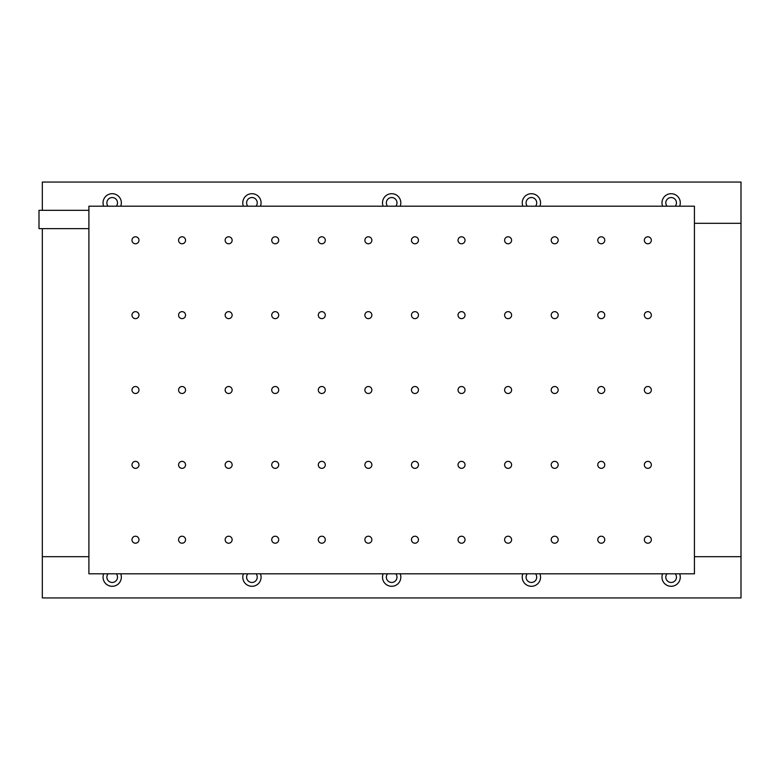 <?xml version="1.0" encoding="UTF-8"?>
<svg xmlns="http://www.w3.org/2000/svg" width="780" height="780" viewBox="0 0 780 780"><rect width="100%" height="100%" fill="white"/><g stroke="black" fill="none" stroke-linecap="round" stroke-linejoin="round"><path stroke-width="1.17" d="M679.653 206.183A9.146 9.146 0 0 0 671.131 193.703A9.146 9.146 0 0 0 662.61 206.183M539.926 206.183A9.146 9.146 0 0 0 531.394 193.703A9.146 9.146 0 0 0 522.873 206.183M400.189 206.183A9.146 9.146 0 0 0 391.667 193.703A9.146 9.146 0 0 0 383.136 206.183M120.715 206.183A9.146 9.146 0 0 0 112.193 193.703A9.146 9.146 0 0 0 103.672 206.183M260.452 206.183A9.146 9.146 0 0 0 251.93 193.703A9.146 9.146 0 0 0 243.409 206.183M662.61 573.817A9.146 9.146 0 0 0 671.131 586.297A9.146 9.146 0 0 0 679.653 573.817M522.873 573.817A9.146 9.146 0 0 0 531.394 586.297A9.146 9.146 0 0 0 539.926 573.817M383.136 573.817A9.146 9.146 0 0 0 391.667 586.297A9.146 9.146 0 0 0 400.189 573.817M243.409 573.817A9.146 9.146 0 0 0 251.93 586.297A9.146 9.146 0 0 0 260.452 573.817M103.672 573.817A9.146 9.146 0 0 0 112.193 586.297A9.146 9.146 0 0 0 120.715 573.817M116.347 573.817A5.324 5.324 0 0 1 112.193 582.465A5.324 5.324 0 0 1 108.04 573.817M256.084 573.817A5.324 5.324 0 0 1 251.93 582.465A5.324 5.324 0 0 1 247.777 573.817M395.821 573.817A5.324 5.324 0 0 1 391.667 582.465A5.324 5.324 0 0 1 387.504 573.817M535.558 573.817A5.324 5.324 0 0 1 531.394 582.465A5.324 5.324 0 0 1 527.241 573.817M675.285 573.817A5.324 5.324 0 0 1 671.131 582.465A5.324 5.324 0 0 1 666.978 573.817M247.777 206.183A5.324 5.324 0 0 1 251.93 197.535A5.324 5.324 0 0 1 256.084 206.183M108.04 206.183A5.324 5.324 0 0 1 112.193 197.535A5.324 5.324 0 0 1 116.347 206.183M387.504 206.183A5.324 5.324 0 0 1 391.667 197.535A5.324 5.324 0 0 1 395.821 206.183M527.241 206.183A5.324 5.324 0 0 1 531.394 197.535A5.324 5.324 0 0 1 535.558 206.183M666.978 206.183A5.324 5.324 0 0 1 671.131 197.535A5.324 5.324 0 0 1 675.285 206.183M42.325 228.637L42.325 597.938L741 597.938L741 182.062L42.325 182.062L42.325 210.337M741 223.314L694.424 223.314M42.325 556.686L88.901 556.686M694.424 556.686L741 556.686M185.552 539.711A3.49 3.49 0 0 0 182.062 536.221A3.49 3.49 0 0 0 178.571 539.711A3.49 3.49 0 0 0 182.062 543.212A3.49 3.49 0 0 0 185.552 539.711M185.552 464.86A3.49 3.49 0 0 0 182.062 461.36A3.49 3.49 0 0 0 178.571 464.86A3.49 3.49 0 0 0 182.062 468.351A3.49 3.49 0 0 0 185.552 464.86M88.901 228.637L39 228.637L39 210.337L88.901 210.337M138.976 539.711A3.49 3.49 0 0 0 135.486 536.221A3.49 3.49 0 0 0 131.986 539.711A3.49 3.49 0 0 0 135.486 543.212A3.49 3.49 0 0 0 138.976 539.711M232.138 464.86A3.49 3.49 0 0 0 228.637 461.36A3.49 3.49 0 0 0 225.147 464.86A3.49 3.49 0 0 0 228.637 468.351A3.49 3.49 0 0 0 232.138 464.86M278.714 464.86A3.49 3.49 0 0 0 275.213 461.36A3.49 3.49 0 0 0 271.723 464.86A3.49 3.49 0 0 0 275.213 468.351A3.49 3.49 0 0 0 278.714 464.86M325.289 464.86A3.49 3.49 0 0 0 321.799 461.36A3.49 3.49 0 0 0 318.298 464.86A3.49 3.49 0 0 0 321.799 468.351A3.49 3.49 0 0 0 325.289 464.86M371.865 464.86A3.49 3.49 0 0 0 368.375 461.36A3.49 3.49 0 0 0 364.884 464.86A3.49 3.49 0 0 0 368.375 468.351A3.49 3.49 0 0 0 371.865 464.86M418.45 464.86A3.49 3.49 0 0 0 414.95 461.36A3.49 3.49 0 0 0 411.46 464.86A3.49 3.49 0 0 0 414.95 468.351A3.49 3.49 0 0 0 418.45 464.86M465.026 464.86A3.49 3.49 0 0 0 461.526 461.36A3.49 3.49 0 0 0 458.035 464.86A3.49 3.49 0 0 0 461.526 468.351A3.49 3.49 0 0 0 465.026 464.86M511.602 464.86A3.49 3.49 0 0 0 508.111 461.36A3.49 3.49 0 0 0 504.611 464.86A3.49 3.49 0 0 0 508.111 468.351A3.49 3.49 0 0 0 511.602 464.86M558.178 464.86A3.49 3.49 0 0 0 554.687 461.36A3.49 3.49 0 0 0 551.197 464.86A3.49 3.49 0 0 0 554.687 468.351A3.49 3.49 0 0 0 558.178 464.86M604.763 464.86A3.49 3.49 0 0 0 601.263 461.36A3.49 3.49 0 0 0 597.773 464.86A3.49 3.49 0 0 0 601.263 468.351A3.49 3.49 0 0 0 604.763 464.86M185.552 390A3.49 3.49 0 0 0 182.062 386.51A3.49 3.49 0 0 0 178.571 390A3.49 3.49 0 0 0 182.062 393.49A3.49 3.49 0 0 0 185.552 390M232.138 390A3.49 3.49 0 0 0 228.637 386.51A3.49 3.49 0 0 0 225.147 390A3.49 3.49 0 0 0 228.637 393.49A3.49 3.49 0 0 0 232.138 390M278.714 390A3.49 3.49 0 0 0 275.213 386.51A3.49 3.49 0 0 0 271.723 390A3.49 3.49 0 0 0 275.213 393.49A3.49 3.49 0 0 0 278.714 390M325.289 390A3.49 3.49 0 0 0 321.799 386.51A3.49 3.49 0 0 0 318.298 390A3.49 3.49 0 0 0 321.799 393.49A3.49 3.49 0 0 0 325.289 390M371.865 390A3.49 3.49 0 0 0 368.375 386.51A3.49 3.49 0 0 0 364.884 390A3.49 3.49 0 0 0 368.375 393.49A3.49 3.49 0 0 0 371.865 390M418.45 390A3.49 3.49 0 0 0 414.95 386.51A3.49 3.49 0 0 0 411.46 390A3.49 3.49 0 0 0 414.95 393.49A3.49 3.49 0 0 0 418.45 390M465.026 390A3.49 3.49 0 0 0 461.526 386.51A3.49 3.49 0 0 0 458.035 390A3.49 3.49 0 0 0 461.526 393.49A3.49 3.49 0 0 0 465.026 390M511.602 390A3.49 3.49 0 0 0 508.111 386.51A3.49 3.49 0 0 0 504.611 390A3.49 3.49 0 0 0 508.111 393.49A3.49 3.49 0 0 0 511.602 390M558.178 390A3.49 3.49 0 0 0 554.687 386.51A3.49 3.49 0 0 0 551.197 390A3.49 3.49 0 0 0 554.687 393.49A3.49 3.49 0 0 0 558.178 390M604.763 390A3.49 3.49 0 0 0 601.263 386.51A3.49 3.49 0 0 0 597.773 390A3.49 3.49 0 0 0 601.263 393.49A3.49 3.49 0 0 0 604.763 390M185.552 315.139A3.49 3.49 0 0 0 182.062 311.649A3.49 3.49 0 0 0 178.571 315.139A3.49 3.49 0 0 0 182.062 318.64A3.49 3.49 0 0 0 185.552 315.139M232.138 315.139A3.49 3.49 0 0 0 228.637 311.649A3.49 3.49 0 0 0 225.147 315.139A3.49 3.49 0 0 0 228.637 318.64A3.49 3.49 0 0 0 232.138 315.139M278.714 315.139A3.49 3.49 0 0 0 275.213 311.649A3.49 3.49 0 0 0 271.723 315.139A3.49 3.49 0 0 0 275.213 318.64A3.49 3.49 0 0 0 278.714 315.139M325.289 315.139A3.49 3.49 0 0 0 321.799 311.649A3.49 3.49 0 0 0 318.298 315.139A3.49 3.49 0 0 0 321.799 318.64A3.49 3.49 0 0 0 325.289 315.139M371.865 315.139A3.49 3.49 0 0 0 368.375 311.649A3.49 3.49 0 0 0 364.884 315.139A3.49 3.49 0 0 0 368.375 318.64A3.49 3.49 0 0 0 371.865 315.139M418.45 315.139A3.49 3.49 0 0 0 414.95 311.649A3.49 3.49 0 0 0 411.46 315.139A3.49 3.49 0 0 0 414.95 318.64A3.49 3.49 0 0 0 418.45 315.139M465.026 315.139A3.49 3.49 0 0 0 461.526 311.649A3.49 3.49 0 0 0 458.035 315.139A3.49 3.49 0 0 0 461.526 318.64A3.49 3.49 0 0 0 465.026 315.139M511.602 315.139A3.49 3.49 0 0 0 508.111 311.649A3.49 3.49 0 0 0 504.611 315.139A3.49 3.49 0 0 0 508.111 318.64A3.49 3.49 0 0 0 511.602 315.139M558.178 315.139A3.49 3.49 0 0 0 554.687 311.649A3.49 3.49 0 0 0 551.197 315.139A3.49 3.49 0 0 0 554.687 318.64A3.49 3.49 0 0 0 558.178 315.139M604.763 315.139A3.49 3.49 0 0 0 601.263 311.649A3.49 3.49 0 0 0 597.773 315.139A3.49 3.49 0 0 0 601.263 318.64A3.49 3.49 0 0 0 604.763 315.139M232.138 539.711A3.49 3.49 0 0 0 228.637 536.221A3.49 3.49 0 0 0 225.147 539.711A3.49 3.49 0 0 0 228.637 543.212A3.49 3.49 0 0 0 232.138 539.711M278.714 539.711A3.49 3.49 0 0 0 275.213 536.221A3.49 3.49 0 0 0 271.723 539.711A3.49 3.49 0 0 0 275.213 543.212A3.49 3.49 0 0 0 278.714 539.711M325.289 539.711A3.49 3.49 0 0 0 321.799 536.221A3.49 3.49 0 0 0 318.298 539.711A3.49 3.49 0 0 0 321.799 543.212A3.49 3.49 0 0 0 325.289 539.711M371.865 539.711A3.49 3.49 0 0 0 368.375 536.221A3.49 3.49 0 0 0 364.884 539.711A3.49 3.49 0 0 0 368.375 543.212A3.49 3.49 0 0 0 371.865 539.711M418.45 539.711A3.49 3.49 0 0 0 414.95 536.221A3.49 3.49 0 0 0 411.46 539.711A3.49 3.49 0 0 0 414.95 543.212A3.49 3.49 0 0 0 418.45 539.711M465.026 539.711A3.49 3.49 0 0 0 461.526 536.221A3.49 3.49 0 0 0 458.035 539.711A3.49 3.49 0 0 0 461.526 543.212A3.49 3.49 0 0 0 465.026 539.711M511.602 539.711A3.49 3.49 0 0 0 508.111 536.221A3.49 3.49 0 0 0 504.611 539.711A3.49 3.49 0 0 0 508.111 543.212A3.49 3.49 0 0 0 511.602 539.711M558.178 539.711A3.49 3.49 0 0 0 554.687 536.221A3.49 3.49 0 0 0 551.197 539.711A3.49 3.49 0 0 0 554.687 543.212A3.49 3.49 0 0 0 558.178 539.711M604.763 539.711A3.49 3.49 0 0 0 601.263 536.221A3.49 3.49 0 0 0 597.773 539.711A3.49 3.49 0 0 0 601.263 543.212A3.49 3.49 0 0 0 604.763 539.711M651.339 539.711A3.49 3.49 0 0 0 647.839 536.221A3.49 3.49 0 0 0 644.348 539.711A3.49 3.49 0 0 0 647.839 543.212A3.49 3.49 0 0 0 651.339 539.711M138.976 464.86A3.49 3.49 0 0 0 135.486 461.36A3.49 3.49 0 0 0 131.986 464.86A3.49 3.49 0 0 0 135.486 468.351A3.49 3.49 0 0 0 138.976 464.86M651.339 464.86A3.49 3.49 0 0 0 647.839 461.36A3.49 3.49 0 0 0 644.348 464.86A3.49 3.49 0 0 0 647.839 468.351A3.49 3.49 0 0 0 651.339 464.86M138.976 390A3.49 3.49 0 0 0 135.486 386.51A3.49 3.49 0 0 0 131.986 390A3.49 3.49 0 0 0 135.486 393.49A3.49 3.49 0 0 0 138.976 390M651.339 390A3.49 3.49 0 0 0 647.839 386.51A3.49 3.49 0 0 0 644.348 390A3.49 3.49 0 0 0 647.839 393.49A3.49 3.49 0 0 0 651.339 390M138.976 315.139A3.49 3.49 0 0 0 135.486 311.649A3.49 3.49 0 0 0 131.986 315.139A3.49 3.49 0 0 0 135.486 318.64A3.49 3.49 0 0 0 138.976 315.139M651.339 315.139A3.49 3.49 0 0 0 647.839 311.649A3.49 3.49 0 0 0 644.348 315.139A3.49 3.49 0 0 0 647.839 318.64A3.49 3.49 0 0 0 651.339 315.139M138.976 240.289A3.49 3.49 0 0 0 135.486 236.788A3.49 3.49 0 0 0 131.986 240.289A3.49 3.49 0 0 0 135.486 243.779A3.49 3.49 0 0 0 138.976 240.289M185.552 240.289A3.49 3.49 0 0 0 182.062 236.788A3.49 3.49 0 0 0 178.571 240.289A3.49 3.49 0 0 0 182.062 243.779A3.49 3.49 0 0 0 185.552 240.289M232.138 240.289A3.49 3.49 0 0 0 228.637 236.788A3.49 3.49 0 0 0 225.147 240.289A3.49 3.49 0 0 0 228.637 243.779A3.49 3.49 0 0 0 232.138 240.289M278.714 240.289A3.49 3.49 0 0 0 275.213 236.788A3.49 3.49 0 0 0 271.723 240.289A3.49 3.49 0 0 0 275.213 243.779A3.49 3.49 0 0 0 278.714 240.289M325.289 240.289A3.49 3.49 0 0 0 321.799 236.788A3.49 3.49 0 0 0 318.298 240.289A3.49 3.49 0 0 0 321.799 243.779A3.49 3.49 0 0 0 325.289 240.289M371.865 240.289A3.49 3.49 0 0 0 368.375 236.788A3.49 3.49 0 0 0 364.884 240.289A3.49 3.49 0 0 0 368.375 243.779A3.49 3.49 0 0 0 371.865 240.289M418.45 240.289A3.49 3.49 0 0 0 414.95 236.788A3.49 3.49 0 0 0 411.46 240.289A3.49 3.49 0 0 0 414.95 243.779A3.49 3.49 0 0 0 418.45 240.289M465.026 240.289A3.49 3.49 0 0 0 461.526 236.788A3.49 3.49 0 0 0 458.035 240.289A3.49 3.49 0 0 0 461.526 243.779A3.49 3.49 0 0 0 465.026 240.289M511.602 240.289A3.49 3.49 0 0 0 508.111 236.788A3.49 3.49 0 0 0 504.611 240.289A3.49 3.49 0 0 0 508.111 243.779A3.49 3.49 0 0 0 511.602 240.289M558.178 240.289A3.49 3.49 0 0 0 554.687 236.788A3.49 3.49 0 0 0 551.197 240.289A3.49 3.49 0 0 0 554.687 243.779A3.49 3.49 0 0 0 558.178 240.289M604.763 240.289A3.49 3.49 0 0 0 601.263 236.788A3.49 3.49 0 0 0 597.773 240.289A3.49 3.49 0 0 0 601.263 243.779A3.49 3.49 0 0 0 604.763 240.289M651.339 240.289A3.49 3.49 0 0 0 647.839 236.788A3.49 3.49 0 0 0 644.348 240.289A3.49 3.49 0 0 0 647.839 243.779A3.49 3.49 0 0 0 651.339 240.289M694.424 206.183L694.424 573.817L88.901 573.817L88.901 206.183L694.424 206.183"/></g></svg>
